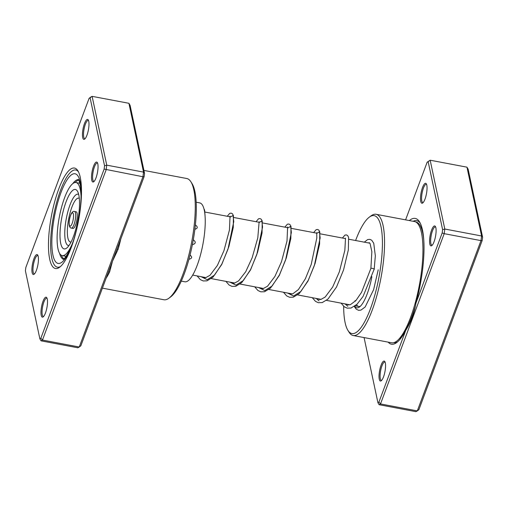 <?xml version="1.0" encoding="UTF-8"?>
<svg xmlns="http://www.w3.org/2000/svg" width="508" height="508" viewBox="0 0 508 508"><rect width="100%" height="100%" fill="white"/><g stroke="black" fill="none" stroke-linecap="round" stroke-linejoin="round"><path stroke-width="0.76" d="M409.346 220.567A64.008 17.215 100.7 0 1 419.481 221.806A64.008 17.215 100.7 0 1 422.491 230.13A64.008 17.215 100.7 0 1 415.976 303.035L442.189 232.956L442.608 229.673L428.155 161.671L427.152 162.211L405.587 219.856M364.077 337.579L377.908 402.647L378.917 402.107L405.765 330.327C410.807 322.421 414.21 313.322 415.976 303.035M405.765 330.327A64.008 17.215 100.7 0 1 396.659 342.595A64.008 17.215 100.7 0 1 388.182 342.138M429.806 244.018A10.141 2.724 100.7 0 1 431.178 231.324A10.141 2.724 100.7 0 1 435.394 226.485A10.141 2.724 100.7 0 1 435.87 227.8A10.141 2.724 100.7 0 1 435.216 237.846A10.141 2.724 100.7 0 1 431.781 245.618A10.141 2.724 100.7 0 1 429.806 244.018M435.667 227.063A9.296 2.502 -79.3 0 0 435.362 226.93A9.296 2.502 -79.3 0 0 431.768 233.045A9.296 2.502 -79.3 0 0 430.86 243.497A9.296 2.502 -79.3 0 0 431.914 245.199A9.296 2.502 -79.3 0 0 432.245 245.18M420.738 201.378A10.141 2.724 100.7 0 1 422.116 188.684A10.141 2.724 100.7 0 1 426.333 183.845A10.141 2.724 100.7 0 1 426.809 185.16A10.141 2.724 100.7 0 1 426.155 195.205A10.141 2.724 100.7 0 1 422.713 202.978A10.141 2.724 100.7 0 1 420.738 201.378M426.606 184.423A9.296 2.502 -79.3 0 0 426.301 184.29A9.296 2.502 -79.3 0 0 422.707 190.405A9.296 2.502 -79.3 0 0 421.792 200.857A9.296 2.502 -79.3 0 0 422.846 202.559A9.296 2.502 -79.3 0 0 423.177 202.54M379.26 379.152A10.141 2.724 100.7 0 1 380.632 366.459A10.141 2.724 100.7 0 1 384.848 361.62A10.141 2.724 100.7 0 1 385.324 362.941A10.141 2.724 100.7 0 1 384.67 372.98A10.141 2.724 100.7 0 1 381.229 380.759A10.141 2.724 100.7 0 1 379.26 379.152M385.121 362.198A9.296 2.502 -79.3 0 0 384.816 362.064A9.296 2.502 -79.3 0 0 381.222 368.179A9.296 2.502 -79.3 0 0 380.308 378.631A9.296 2.502 -79.3 0 0 381.362 380.333A9.296 2.502 -79.3 0 0 381.699 380.314M343.668 306.311A60.001 16.135 -79.3 0 0 345.097 322.574A60.001 16.135 -79.3 0 0 347.916 330.378A60.001 16.135 -79.3 0 0 372.859 301.752A60.001 16.135 -79.3 0 0 380.987 226.631A60.001 16.135 -79.3 0 0 369.31 217.151A60.001 16.135 -79.3 0 0 355.613 240.519M369.31 217.151L371.088 215.837A61.69 16.593 100.7 0 1 376.098 214.287A61.69 16.593 100.7 0 1 383.089 225.577A61.69 16.593 100.7 0 1 377.057 294.945A61.69 16.593 100.7 0 1 353.187 335.521A61.69 16.593 100.7 0 1 349.091 332.251L347.916 330.378M353.187 335.521L391.579 342.779A61.69 16.593 -79.3 0 0 415.442 302.197A61.69 16.593 -79.3 0 0 421.481 232.835A61.69 16.593 -79.3 0 0 414.484 221.539L376.098 214.287M442.608 229.673L444.798 229.025L481.59 235.979L466.966 167.17L430.174 160.217L444.798 229.025L444.202 233.667L480.993 240.621L481.59 235.979L482.6 237.23L482.175 240.513L418.903 409.664L417.303 410.889L480.993 240.621L482.175 240.513M427.152 162.211L430.174 160.217L428.155 161.671M379.089 404.705L415.881 411.651L417.303 410.889L380.511 403.936L379.089 404.705L377.908 402.647M442.189 232.956L444.202 233.667L380.511 403.936L378.917 402.107M466.966 167.17L468.147 169.227L482.6 237.23M371.894 276.701A33.801 9.093 100.7 0 1 359.512 306.972A33.801 9.093 100.7 0 1 354.667 306.241M355.035 300.584A32.112 8.636 -79.3 0 0 355.206 301.308M356.533 304.736A32.112 8.636 -79.3 0 0 358.68 306.457A32.112 8.636 -79.3 0 0 360.426 306.178M196.12 215.64L196.247 212.674M194.888 229.203L195.034 229.235C197.872 228.295 197.98 226.866 195.358 224.955M192.411 244.481L192.748 244.583C195.758 243.58 196.044 242.062 193.605 240.036L193.25 239.998M188.912 259.302C192.049 258.47 192.469 257.092 190.17 255.181L190.011 255.156M185.236 271.17L186.207 268.307M61.347 255.283A40.138 10.795 -79.3 0 0 63.976 258.794M181.28 281.115L184.829 281.781A40.138 10.795 -79.3 0 0 191.891 276.39A40.138 10.795 -79.3 0 0 204.584 232.943A40.138 10.795 -79.3 0 0 199.739 202.895L196.19 202.222M78.829 180.2A40.138 10.795 -79.3 0 0 75.095 182.512M80.27 177.406A51.13 13.748 100.7 0 1 76.981 228.029A51.13 13.748 100.7 0 1 59.633 267.24A51.13 13.748 100.7 0 1 49.689 259.163A51.13 13.748 100.7 0 1 56.617 195.148A51.13 13.748 100.7 0 1 77.864 170.758A51.13 13.748 100.7 0 1 80.27 177.406M51.791 258.115A49.435 13.297 -79.3 0 0 57.398 267.164A49.435 13.297 -79.3 0 0 60.541 266.497A49.435 13.297 100.7 0 1 57.398 267.164A49.435 13.297 100.7 0 1 51.791 258.115A49.435 13.297 100.7 0 1 56.629 202.527A49.435 13.297 100.7 0 1 75.755 170.009A49.435 13.297 -79.3 0 0 56.629 202.527A49.435 13.297 -79.3 0 0 51.791 258.115M38.208 256.426A10.141 2.724 100.7 0 1 37.554 266.465A10.141 2.724 100.7 0 1 34.112 274.244A10.141 2.724 100.7 0 1 32.137 272.644A10.141 2.724 100.7 0 1 33.515 259.944A10.141 2.724 100.7 0 1 37.725 255.105A10.141 2.724 100.7 0 1 38.208 256.426M37.998 255.689A9.296 2.502 -79.3 0 0 37.7 255.549A9.296 2.502 -79.3 0 0 34.099 261.664A9.296 2.502 -79.3 0 0 33.191 272.117A9.296 2.502 -79.3 0 0 34.246 273.818A9.296 2.502 -79.3 0 0 34.576 273.799M88.754 121.291A10.141 2.724 100.7 0 1 88.1 131.331A10.141 2.724 100.7 0 1 84.658 139.109A10.141 2.724 100.7 0 1 82.69 137.503A10.141 2.724 100.7 0 1 84.061 124.809A10.141 2.724 100.7 0 1 88.278 119.971A10.141 2.724 100.7 0 1 88.754 121.291M88.551 120.548A9.296 2.502 -79.3 0 0 88.246 120.415A9.296 2.502 -79.3 0 0 84.652 126.53A9.296 2.502 -79.3 0 0 83.737 136.982A9.296 2.502 -79.3 0 0 84.792 138.684A9.296 2.502 -79.3 0 0 85.122 138.665M97.815 163.932A10.141 2.724 100.7 0 1 97.161 173.971A10.141 2.724 100.7 0 1 93.726 181.75A10.141 2.724 100.7 0 1 91.751 180.143A10.141 2.724 100.7 0 1 93.123 167.45A10.141 2.724 100.7 0 1 97.339 162.611A10.141 2.724 100.7 0 1 97.815 163.932M97.612 163.189A9.296 2.502 -79.3 0 0 97.307 163.055A9.296 2.502 -79.3 0 0 93.713 169.17A9.296 2.502 -79.3 0 0 92.805 179.622A9.296 2.502 -79.3 0 0 93.859 181.324A9.296 2.502 -79.3 0 0 94.19 181.305M47.269 299.066A10.141 2.724 100.7 0 1 46.615 309.105A10.141 2.724 100.7 0 1 43.174 316.884A10.141 2.724 100.7 0 1 41.205 315.284A10.141 2.724 100.7 0 1 42.577 302.584A10.141 2.724 100.7 0 1 46.793 297.745A10.141 2.724 100.7 0 1 47.269 299.066M47.066 298.329A9.296 2.502 -79.3 0 0 46.761 298.19A9.296 2.502 -79.3 0 0 43.167 304.305A9.296 2.502 -79.3 0 0 42.253 314.757A9.296 2.502 -79.3 0 0 43.307 316.459A9.296 2.502 -79.3 0 0 43.644 316.44M190.9 181.794L192.075 183.667A60.001 16.135 100.7 0 1 194.894 191.472A60.001 16.135 100.7 0 1 191.04 250.876A60.001 16.135 100.7 0 1 170.682 296.894L168.904 298.209A61.69 16.593 -79.3 0 0 189.84 250.901A61.69 16.593 -79.3 0 0 193.802 189.814A61.69 16.593 -79.3 0 0 190.9 181.794A61.69 16.593 -79.3 0 0 186.804 178.524L143.923 170.421M116.954 249.276A1.689 0.54 -163.9 0 1 118.116 249.257L112.484 261.214L80.848 345.789L79.248 347.015L42.456 340.062L41.034 340.83L39.853 338.772L40.862 338.233L104.134 169.081L104.553 165.799L90.1 97.796L89.097 98.336L25.825 267.487L25.4 270.77L39.853 338.772M41.034 340.83L77.826 347.783L79.248 347.015L142.939 176.746L143.535 172.104L128.911 103.295L92.119 96.349L106.743 165.151L106.147 169.793L42.456 340.062L40.862 338.233M128.911 103.295L130.092 105.353L144.545 173.355L143.535 172.104L106.743 165.151L104.553 165.799M144.545 173.355L144.12 176.638L142.939 176.746L104.134 169.081M89.097 98.336L90.697 97.111L92.119 96.349L90.1 97.796M144.12 176.638L112.484 261.214L109.652 271.888A61.69 16.593 100.7 0 1 106.128 278.219M102.413 288.144L163.894 299.758A61.69 16.593 -79.3 0 0 168.904 298.209M78.435 171.78A49.435 13.297 -79.3 0 0 75.755 170.009A49.435 13.297 100.7 0 1 78.435 171.78M108.388 272.161A1.689 1.168 -153.7 0 1 109.652 271.888M76.46 222.028A8.452 2.273 -79.3 0 0 76.124 211.792L74.524 211.487A8.452 2.273 100.7 0 1 74.867 221.723A8.452 2.273 100.7 0 1 71.387 228.098L72.987 228.397A8.452 2.273 -79.3 0 0 76.46 222.028M79.908 183.363A37.186 10.001 -79.3 0 0 79.216 183.134L76.016 182.531A37.186 10.001 -79.3 0 0 60.712 210.572A37.186 10.001 -79.3 0 0 62.211 255.607A37.186 10.001 -79.3 0 0 71.838 244.805M81.039 196.101A37.186 10.001 -79.3 0 0 76.016 182.531M62.922 212.281A30.245 8.134 -79.3 0 0 66.967 247.853A30.245 8.134 -79.3 0 0 76.587 226.098A30.245 8.134 -79.3 0 0 77.616 191.484A30.245 8.134 -79.3 0 0 62.922 212.281M62.211 255.607L65.411 256.21A37.186 10.001 -79.3 0 0 66.135 256.248M374.123 269.246C375.279 269.069 370.992 267.894 370.954 268.376L370.897 268.554M415.658 221.933L415.874 221.977A60.63 16.307 100.7 0 1 422.751 233.077A60.63 16.307 100.7 0 1 423.793 240.182M415.309 306.489A60.63 16.307 100.7 0 1 398.92 339.096M397.694 341.751A62.071 16.694 100.7 0 1 393.776 342.671M413.163 221.291A62.071 16.694 100.7 0 1 420.141 222.968M120.802 238.976A61.69 16.593 100.7 0 1 118.116 249.257M78.461 179.584A40.564 10.909 -79.3 0 0 72.777 183.636M73.609 240.57A45.637 12.275 100.7 0 1 52.927 255.073A45.637 12.275 100.7 0 1 61.017 192.424A45.637 12.275 100.7 0 1 80.226 182.099A45.637 12.275 100.7 0 1 81.147 200.692M59.595 253.39A40.564 10.909 -79.3 0 0 63.411 259.239M72.879 221.037A6.763 1.816 -79.3 0 0 72.917 213.023A6.763 1.816 -79.3 0 0 69.825 217.945A6.763 1.816 -79.3 0 0 69.793 225.958A6.763 1.816 -79.3 0 0 72.879 221.037M78.67 194.412A26.111 7.023 -79.3 0 0 67.297 213.874A26.111 7.023 -79.3 0 0 69.012 245.504M79.305 198.412A22.314 6.001 -79.3 0 0 69.513 214.998A22.314 6.001 -79.3 0 0 71.069 242.018M201.066 276.682L207.213 279.705L214.528 275.114L221.85 264.039L228.016 249.091L233.769 221.602L233.039 215.494L230.626 216.903M229.864 282.118L236.004 285.147L243.319 280.556L250.641 269.481L256.813 254.533L262.56 227.044L261.836 220.936L259.417 222.345M258.655 287.56L264.801 290.589L272.11 285.991L279.432 274.917L285.604 259.969L291.351 232.486L290.627 226.371L288.207 227.781M287.445 293.002L293.592 296.024L300.907 291.433L308.229 280.359L314.395 265.411L320.148 237.928L319.418 231.813L317.005 233.223M316.236 298.444L319.024 300.869M345.034 303.879L347.815 306.311M192.684 275.095L206 277.609M211.284 278.613L234.791 283.051M240.081 284.048L263.582 288.493M268.872 289.49L292.379 293.935M297.663 294.932L321.17 299.371M326.46 300.374L349.961 304.813M355.251 305.81L358.68 306.457M204.978 212.058L230.251 216.833M233.769 217.494L259.048 222.269M262.56 222.936L287.839 227.711M291.357 228.378L316.63 233.153M320.148 233.82L345.421 238.595M348.939 239.255L369.907 243.218M78.289 179.375C78.061 179.514 78.486 178.213 80.061 184.061C82.404 193.523 80.493 216.91 75.146 234.848C70.675 251.739 63.475 260.312 63.176 259.372L63.182 259.366M74.524 211.487C72.746 210.826 71.164 212.947 69.787 217.849C67.97 225.73 70.079 228.175 71.387 228.098M368.395 242.932L369.341 242.697L370.04 243.415L371.862 251.695L370.878 268.465M202.394 276.93L204.07 277.679L205.721 277.673L209.969 275.317L217.373 265.481L223.952 250.685L229.445 230.003L230.035 216.154M231.191 282.372L232.893 283.121L234.556 283.102L238.62 280.88L245.739 271.678L252.171 257.702L257.804 237.782L259.124 221.818M259.982 287.814L261.734 288.569L263.303 288.55L267.545 286.207L274.923 276.428L281.489 261.709L287.007 241.002L287.623 227.038M288.773 293.249L290.5 294.005L292.818 293.802L298.425 289.56L305.352 278.797L311.239 264.376L316.821 237.915L316.713 232.702M317.57 298.691L319.259 299.441L320.916 299.428L325.19 297.04L332.696 286.976L339.319 271.901L344.849 250.33L345.504 238.144M346.361 304.133L348.075 304.889L350.393 304.692L355.968 300.482L361.569 292.271L370.878 268.459M205.054 215.817L204.641 210.172L203.886 208.61M197.11 275.933L200.311 279.597L203.194 280.943L206.972 280.854L212.947 277.184L221.761 264.458L228.86 246.659L233.261 227.476L233.426 215.57L232.448 213.792L231.223 213.144L229.749 213.341L227.266 216.268M225.901 281.375L229.102 285.032L231.985 286.385L235.756 286.296L241.732 282.626L250.539 269.926L257.639 252.159L262.052 232.937L262.217 221.012L261.239 219.227L260.013 218.586L258.54 218.783L256.057 221.71M254.692 286.81L257.886 290.468L260.775 291.827L264.547 291.738L270.516 288.08L279.292 275.444L286.385 257.746L290.836 238.442L291.014 226.46L290.036 224.669L288.811 224.028L287.337 224.225L284.848 227.146M283.483 292.252L286.664 295.904L289.554 297.263L293.319 297.18L299.282 293.548L308 281.051L315.068 263.525L319.608 244.037L319.811 231.915L318.834 230.118L317.608 229.47L316.135 229.66L313.646 232.588M312.28 297.694L315.563 301.415L318.3 302.692L322.237 302.59L327.984 299.072L336.525 287.007L343.535 269.996L348.336 249.911L348.602 237.369L347.631 235.56L346.405 234.906L344.932 235.096L342.436 238.03M341.071 303.13L344.322 306.832L347.212 308.159L350.99 308.038L357.01 304.292L363.087 296.399L374.193 269.17M378.212 269.818L373.628 289.643L365.163 306.972L360.959 310.115L358.585 310.312L356.26 309.194L354.273 306.508M364.3 242.157L367.76 239.509L369.926 239.351L371.793 240.297L373.755 243.319L375.336 255.848L374.199 269.151"/></g></svg>
